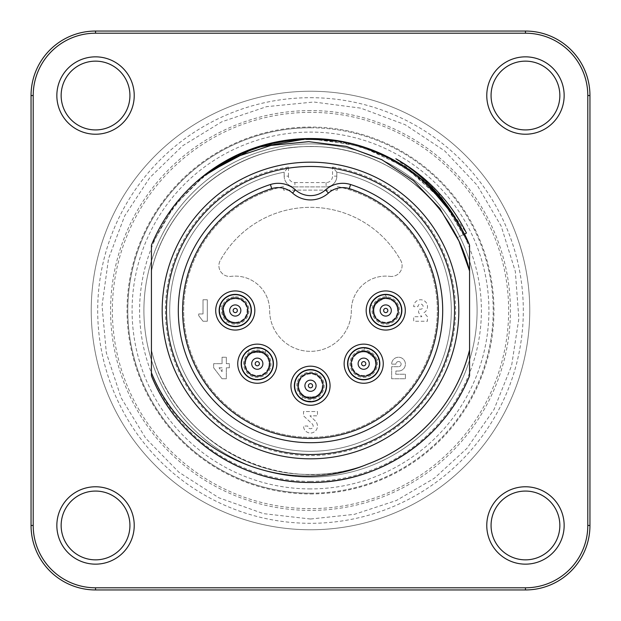 <?xml version="1.0" encoding="UTF-8"?>
<svg xmlns="http://www.w3.org/2000/svg" width="621" height="621" viewBox="0 0 621 621"><rect width="100%" height="100%" fill="white"/><g stroke="black" fill="none" stroke-linecap="round" stroke-linejoin="round"><path stroke-width="0.47" stroke-dasharray="3.1 2.33" d="M290.939 385.734A19.561 19.561 0 0 1 320.281 368.796A19.561 19.561 0 0 1 320.281 402.68A19.561 19.561 0 0 1 290.939 385.734A19.561 19.561 0 0 0 310.5 405.296A19.561 19.561 0 0 0 330.061 385.734A19.561 19.561 0 0 0 310.5 366.173A19.561 19.561 0 0 0 290.939 385.734A19.561 19.561 0 0 0 320.281 402.68A19.561 19.561 0 0 0 320.281 368.796A19.561 19.561 0 0 0 290.939 385.734M344.135 363.696A19.561 19.561 0 0 1 373.477 346.759A19.561 19.561 0 0 1 373.477 380.642A19.561 19.561 0 0 1 344.135 363.696A19.561 19.561 0 0 0 363.696 383.258A19.561 19.561 0 0 0 383.258 363.696A19.561 19.561 0 0 0 363.696 344.135A19.561 19.561 0 0 0 344.135 363.696A19.561 19.561 0 0 0 373.477 380.642A19.561 19.561 0 0 0 373.477 346.759A19.561 19.561 0 0 0 344.135 363.696M203.02 321.251L207.321 321.251L207.321 299.749L203.02 299.749L203.02 313.939L198.72 313.939L198.72 315.662L203.02 321.251L207.321 321.251L207.321 299.749L203.02 299.749L203.02 313.939L198.72 313.939L198.72 315.662L203.02 321.251M283.626 186.548A126.824 126.824 0 0 0 205.45 381.566A126.824 126.824 0 0 0 415.55 381.566A126.824 126.824 0 0 0 337.374 186.548L337.374 190.119L337.374 186.548A126.824 126.824 0 0 1 415.55 381.566A126.824 126.824 0 0 1 205.45 381.566A126.824 126.824 0 0 1 283.626 186.548L283.626 190.119L337.374 190.119L283.626 190.119L283.626 186.548M222.046 378.748L226.347 378.748L226.347 367.787L229.359 367.787L229.359 363.696L226.347 363.696L226.347 357.254L222.046 357.254L222.046 363.696L213.663 363.696L213.663 367.787L222.046 378.748L226.347 378.748L226.347 367.787L229.359 367.787L229.359 363.696L226.347 363.696L226.347 357.254L222.046 357.254L222.046 363.696L213.663 363.696L213.663 367.787L222.046 378.748M315.336 420.991L309.964 415.829L317.486 415.829L317.486 411.529L303.514 411.529L303.514 415.829L312.324 424.003A3.501 3.501 0 0 1 313.186 426.045A2.686 2.686 0 0 1 310.5 428.731A2.686 2.686 0 0 1 307.814 426.045L303.514 426.045A6.986 6.986 0 0 0 310.5 433.031A6.986 6.986 0 0 0 317.486 426.045A7.724 7.724 0 0 0 315.336 420.991L309.964 415.829L317.486 415.829L317.486 411.529L303.514 411.529L303.514 415.829L312.324 424.003A3.501 3.501 0 0 1 313.186 426.045A2.686 2.686 0 0 1 310.5 428.731A2.686 2.686 0 0 1 307.814 426.045L303.514 426.045A6.986 6.986 0 0 0 310.5 433.031A6.986 6.986 0 0 0 317.486 426.045A7.724 7.724 0 0 0 315.336 420.991M398.527 371.009A6.878 6.878 0 0 0 405.404 364.131A6.878 6.878 0 0 0 398.527 357.254A6.878 6.878 0 0 0 391.641 364.131L395.942 364.131A2.577 2.577 0 0 1 398.527 361.554A2.577 2.577 0 0 1 401.104 364.131A2.577 2.577 0 0 1 398.527 366.708L391.641 366.708L391.641 378.748L405.404 378.748L405.404 374.23L395.732 374.23L395.942 371.009L398.527 371.009A6.878 6.878 0 0 0 405.404 364.131A6.878 6.878 0 0 0 398.527 357.254A6.878 6.878 0 0 0 391.641 364.131L395.942 364.131A2.577 2.577 0 0 1 398.527 361.554A2.577 2.577 0 0 1 401.104 364.131A2.577 2.577 0 0 1 398.527 366.708L391.641 366.708L391.641 378.748L405.404 378.748L405.404 374.23L395.732 374.23L395.942 371.009L398.527 371.009M424.003 312.65A6.901 6.901 0 0 0 419.416 299.85A6.901 6.901 0 0 0 413.679 306.634L417.98 306.634A2.577 2.577 0 0 1 420.557 304.049A2.577 2.577 0 0 1 423.142 306.634A2.577 2.577 0 0 1 420.557 309.211L418.624 309.211L418.624 312.65L421.853 316.733L413.679 316.733L413.679 321.251L427.442 321.251L427.442 316.733L424.003 312.65A6.901 6.901 0 0 0 419.416 299.85A6.901 6.901 0 0 0 413.679 306.634L417.98 306.634A2.577 2.577 0 0 1 420.557 304.049A2.577 2.577 0 0 1 423.142 306.634A2.577 2.577 0 0 1 420.557 309.211L418.624 309.211L418.624 312.65L421.853 316.733L413.679 316.733L413.679 321.251L427.442 321.251L427.442 316.733L424.003 312.65M390.019 276.376A10.751 10.751 0 0 0 400.755 260.502A103.179 103.179 0 0 0 220.245 260.502A10.751 10.751 0 0 0 230.981 276.376A34.396 34.396 0 0 1 269.654 310.5A40.846 40.846 0 0 0 310.5 351.346A40.846 40.846 0 0 0 351.346 310.5A34.396 34.396 0 0 1 390.019 276.376A34.396 34.396 0 0 0 351.346 310.5A40.846 40.846 0 0 1 310.5 351.346A40.846 40.846 0 0 1 269.654 310.5A34.396 34.396 0 0 0 230.981 276.376A10.751 10.751 0 0 1 220.245 260.502A103.179 103.179 0 0 1 400.755 260.502A10.751 10.751 0 0 1 390.019 276.376M215.704 310.5A19.561 19.561 0 0 1 245.047 293.562A19.561 19.561 0 0 1 245.047 327.438A19.561 19.561 0 0 1 215.704 310.5A19.561 19.561 0 0 0 235.266 330.061A19.561 19.561 0 0 0 254.827 310.5A19.561 19.561 0 0 0 235.266 290.939A19.561 19.561 0 0 0 215.704 310.5A19.561 19.561 0 0 0 245.047 327.438A19.561 19.561 0 0 0 245.047 293.562A19.561 19.561 0 0 0 215.704 310.5M366.173 310.5A19.561 19.561 0 0 1 395.515 293.562A19.561 19.561 0 0 1 395.515 327.438A19.561 19.561 0 0 1 366.173 310.5A19.561 19.561 0 0 0 385.734 330.061A19.561 19.561 0 0 0 405.296 310.5A19.561 19.561 0 0 0 385.734 290.939A19.561 19.561 0 0 0 366.173 310.5A19.561 19.561 0 0 0 395.515 327.438A19.561 19.561 0 0 0 395.515 293.562A19.561 19.561 0 0 0 366.173 310.5M237.742 363.696A19.561 19.561 0 0 1 267.084 346.759A19.561 19.561 0 0 1 267.084 380.642A19.561 19.561 0 0 1 237.742 363.696A19.561 19.561 0 0 0 257.304 383.258A19.561 19.561 0 0 0 276.865 363.696A19.561 19.561 0 0 0 257.304 344.135A19.561 19.561 0 0 0 237.742 363.696A19.561 19.561 0 0 0 267.084 380.642A19.561 19.561 0 0 0 267.084 346.759A19.561 19.561 0 0 0 237.742 363.696M284.17 176.147L284.17 172.188A140.796 140.796 0 0 0 193.216 388.404A140.796 140.796 0 0 0 427.784 388.404A140.796 140.796 0 0 0 336.83 172.188L336.83 176.147L336.83 172.188A140.796 140.796 0 0 1 427.784 388.404A140.796 140.796 0 0 1 193.216 388.404A140.796 140.796 0 0 1 284.17 172.188L284.17 176.147A10.751 10.751 0 0 0 294.913 186.898L326.087 186.898L294.913 186.898L294.913 182.597A6.451 6.451 0 0 1 288.47 176.147L284.17 176.147A10.751 10.751 0 0 0 294.913 186.898A10.751 10.751 0 0 1 284.17 176.147M326.087 182.597L326.087 186.898A10.751 10.751 0 0 0 336.83 176.147A10.751 10.751 0 0 1 326.087 186.898A10.751 10.751 0 0 0 336.83 176.147L332.53 176.147A6.451 6.451 0 0 1 326.087 182.597L294.913 182.597M273.419 363.696A16.123 16.123 0 0 1 249.238 377.661A16.123 16.123 0 0 1 249.238 349.739A16.123 16.123 0 0 1 273.419 363.696A16.123 16.123 0 0 1 257.304 379.819A16.123 16.123 0 0 1 241.181 363.696A16.123 16.123 0 0 1 257.304 347.581A16.123 16.123 0 0 1 273.419 363.696A16.123 16.123 0 0 1 249.238 377.661A16.123 16.123 0 0 1 249.238 349.739A16.123 16.123 0 0 1 273.419 363.696M326.623 385.734A16.123 16.123 0 0 1 302.443 399.699A16.123 16.123 0 0 1 302.443 371.777A16.123 16.123 0 0 1 326.623 385.734A16.123 16.123 0 0 1 310.5 401.857A16.123 16.123 0 0 1 294.377 385.734A16.123 16.123 0 0 1 310.5 369.611A16.123 16.123 0 0 1 326.623 385.734A16.123 16.123 0 0 1 302.443 399.699A16.123 16.123 0 0 1 302.443 371.777A16.123 16.123 0 0 1 326.623 385.734M379.819 363.696A16.123 16.123 0 0 1 355.639 377.661A16.123 16.123 0 0 1 355.639 349.739A16.123 16.123 0 0 1 379.819 363.696A16.123 16.123 0 0 1 363.696 379.819A16.123 16.123 0 0 1 347.581 363.696A16.123 16.123 0 0 1 363.696 347.581A16.123 16.123 0 0 1 379.819 363.696A16.123 16.123 0 0 1 355.639 377.661A16.123 16.123 0 0 1 355.639 349.739A16.123 16.123 0 0 1 379.819 363.696M401.857 310.5A16.123 16.123 0 0 1 385.734 326.623A16.123 16.123 0 0 1 369.611 310.5A16.123 16.123 0 0 1 385.734 294.377A16.123 16.123 0 0 1 399.699 318.557A16.123 16.123 0 0 1 371.777 318.557A16.123 16.123 0 0 1 385.734 294.377A16.123 16.123 0 0 1 401.857 310.5A16.123 16.123 0 0 1 377.677 324.465A16.123 16.123 0 0 1 377.677 296.535A16.123 16.123 0 0 1 401.857 310.5M251.389 310.5A16.123 16.123 0 0 1 227.201 324.465A16.123 16.123 0 0 1 227.201 296.535A16.123 16.123 0 0 1 251.389 310.5A16.123 16.123 0 0 1 235.266 326.623A16.123 16.123 0 0 1 219.143 310.5A16.123 16.123 0 0 1 235.266 294.377A16.123 16.123 0 0 1 251.389 310.5A16.123 16.123 0 0 1 235.266 326.623A16.123 16.123 0 0 1 219.143 310.5A16.123 16.123 0 0 1 235.266 294.377A16.123 16.123 0 0 1 251.389 310.5M219.034 367.787L222.046 367.787L222.046 371.653L219.034 367.787L222.046 367.787L222.046 371.653L219.034 367.787M251.117 310.5A15.851 15.851 0 0 0 235.53 294.649A15.851 15.851 0 0 0 219.415 310.321A15.851 15.851 0 0 0 235.173 326.351A15.851 15.851 0 0 0 251.117 310.5A15.851 15.851 0 0 0 227.34 296.768A15.851 15.851 0 0 0 227.34 324.232A15.851 15.851 0 0 0 251.117 310.5M401.593 310.5A15.851 15.851 0 0 0 375.402 298.476A15.851 15.851 0 0 0 379.12 324.907A15.851 15.851 0 0 0 401.593 310.5A15.851 15.851 0 0 0 377.809 296.768A15.851 15.851 0 0 0 377.809 324.232A15.851 15.851 0 0 0 401.593 310.5M379.555 363.696A15.851 15.851 0 0 0 360.669 348.14A15.851 15.851 0 0 0 349.002 369.642A15.851 15.851 0 0 0 379.555 363.696A15.851 15.851 0 0 0 355.771 349.972A15.851 15.851 0 0 0 355.771 377.428A15.851 15.851 0 0 0 379.555 363.696M326.351 385.734A15.851 15.851 0 0 0 295.417 380.844A15.851 15.851 0 0 0 308.024 401.399A15.851 15.851 0 0 0 326.351 385.734A15.851 15.851 0 0 0 302.574 372.01A15.851 15.851 0 0 0 302.574 399.466A15.851 15.851 0 0 0 326.351 385.734M273.155 363.696A15.851 15.851 0 0 0 250.853 349.219A15.851 15.851 0 0 0 246.692 375.488A15.851 15.851 0 0 0 273.155 363.696A15.851 15.851 0 0 0 249.37 349.972A15.851 15.851 0 0 0 249.37 377.428A15.851 15.851 0 0 0 273.155 363.696M246.056 360.056A11.822 11.822 0 0 1 260.944 352.456A11.822 11.822 0 0 1 268.544 367.345A11.822 11.822 0 0 1 253.655 374.944A11.822 11.822 0 0 1 246.056 360.056M268.544 367.345A11.822 11.822 0 0 0 254.835 352.138A11.822 11.822 0 0 0 248.516 371.614A11.822 11.822 0 0 0 268.544 367.345M270.337 367.927A13.701 13.701 0 0 1 247.119 372.872A13.701 13.701 0 0 1 254.447 350.298A13.701 13.701 0 0 1 270.337 367.927M248.485 355.817C247.717 351.688 266.192 351.168 265.679 355.359C266.215 351.191 247.756 351.665 248.485 355.817L248.346 350.617C247.709 347.83 266.029 347.349 265.54 350.159C266.06 348.971 253.197 346.122 249.526 349.887M272.378 368.595A15.851 15.851 0 0 0 253.997 348.195A15.851 15.851 0 0 0 245.52 374.316A15.851 15.851 0 0 0 272.378 368.595M321.748 389.383A11.822 11.822 0 0 1 306.852 396.982A11.822 11.822 0 0 1 299.252 382.086A11.822 11.822 0 0 1 314.148 374.494A11.822 11.822 0 0 1 321.748 389.383M299.252 382.086A11.822 11.822 0 0 0 312.961 397.3A11.822 11.822 0 0 0 319.279 377.824A11.822 11.822 0 0 0 299.252 382.086M297.467 381.511A13.701 13.701 0 0 1 320.677 376.559A13.701 13.701 0 0 1 313.357 399.14A13.701 13.701 0 0 1 297.467 381.511M319.31 393.621C320.079 397.75 301.612 398.263 302.124 394.079C301.589 398.247 320.04 397.774 319.31 393.621L319.45 398.822C320.094 401.608 301.767 402.09 302.264 399.28L302.419 399.373M295.417 380.844A15.851 15.851 0 0 0 313.807 401.244A15.851 15.851 0 0 0 322.276 375.123A15.851 15.851 0 0 0 295.417 380.844M302.738 399.559C305.268 403.215 320.079 400.514 319.45 398.822M357.254 353.791A11.822 11.822 0 0 1 373.609 357.254A11.822 11.822 0 0 1 370.147 373.609A11.822 11.822 0 0 1 353.791 370.147A11.822 11.822 0 0 1 357.254 353.791M370.147 373.609A11.822 11.822 0 0 0 369.06 353.163A11.822 11.822 0 0 0 351.897 364.325A11.822 11.822 0 0 0 370.147 373.609M371.172 375.193A13.701 13.701 0 0 1 350.019 364.426A13.701 13.701 0 0 1 369.914 351.486A13.701 13.701 0 0 1 371.172 375.193M361.81 352.029C363.813 348.334 378.492 359.559 375.464 362.493C378.5 359.59 363.859 348.342 361.81 352.029L365.132 347.915M372.344 376.994A15.851 15.851 0 0 0 370.892 349.569A15.851 15.851 0 0 0 347.869 364.535A15.851 15.851 0 0 0 372.344 376.994M365.8 347.985C370.442 346.813 379.998 357.533 378.624 358.356L377.894 356.64M377.467 355.841L376.776 354.738M376.295 354.079L375.115 352.697M374.292 351.905L373.143 350.966M371.824 350.089L370.884 349.569M369.239 348.847L368.501 348.591M374.37 313.768A11.822 11.822 0 0 1 382.474 299.136A11.822 11.822 0 0 1 397.098 307.232A11.822 11.822 0 0 1 389.002 321.864A11.822 11.822 0 0 1 374.37 313.768M397.098 307.232A11.822 11.822 0 0 0 377.226 302.287A11.822 11.822 0 0 0 382.885 321.973A11.822 11.822 0 0 0 397.098 307.232M398.907 306.72A13.701 13.701 0 0 1 382.427 323.797A13.701 13.701 0 0 1 375.876 300.983A13.701 13.701 0 0 1 398.907 306.72M374.021 308.893C371.079 305.897 386.099 295.138 388.016 298.903C386.13 295.146 371.094 305.858 374.021 308.893L371.001 304.655M400.972 306.122A15.851 15.851 0 0 0 374.331 299.493A15.851 15.851 0 0 0 381.907 325.885A15.851 15.851 0 0 0 400.972 306.122M371.195 304.189C370.931 299.811 384.469 292.895 384.997 294.665L384.81 294.672M384.438 294.703C379.245 295.177 374.952 298.08 371.568 303.397M235.064 322.322A11.822 11.822 0 0 1 223.444 310.298A11.822 11.822 0 0 1 235.468 298.678A11.822 11.822 0 0 1 247.088 310.702A11.822 11.822 0 0 1 235.064 322.322M235.468 298.678A11.822 11.822 0 0 0 224.926 316.236A11.822 11.822 0 0 0 245.404 316.586A11.822 11.822 0 0 0 235.468 298.678M235.499 296.799A13.701 13.701 0 0 1 247.011 317.556A13.701 13.701 0 0 1 223.281 317.152A13.701 13.701 0 0 1 235.499 296.799M230.298 321.228C226.572 323.176 220.68 305.664 224.833 304.927C220.696 305.633 226.541 323.145 230.298 321.228L225.369 322.881M235.53 294.649A15.851 15.851 0 0 0 221.402 318.193A15.851 15.851 0 0 0 248.858 318.658A15.851 15.851 0 0 0 235.53 294.649M224.973 322.563C220.711 321.531 218.056 306.564 219.904 306.58L219.857 306.758M219.772 307.116C218.716 312.231 220.23 317.184 224.328 321.973M308.117 138.545L358.868 145.5L405.109 166.894L443.107 201.088L469.569 245.155C443.999 181.394 378.841 137.846 310.508 138.53C242.105 137.885 177.039 181.371 151.431 245.155L174.385 205.458L206.793 173.329M342.8 141.611L383.141 154.645L419.144 177.21L448.525 207.973L469.569 245.155C443.999 181.394 378.841 137.846 310.508 138.53C242.105 137.885 177.039 181.371 151.431 245.155L151.431 270.973C166.793 205.815 225.796 153.938 292.584 147.573C359.404 139.515 427.807 176.721 457.312 237.618L464.531 234.039C435.507 174.183 370.333 135.642 304.406 138.638C238.107 140.509 176.24 183.358 151.431 245.155L174.485 205.349L207.034 173.15M313.97 138.568L362.967 146.758L407.555 168.532L444.085 202.244L469.569 245.155C443.999 181.394 378.841 137.846 310.508 138.53C242.105 137.885 177.039 181.371 151.431 245.155L174.493 205.334L207.049 173.135M310.5 162.174A148.326 148.326 0 0 1 438.954 384.663A148.326 148.326 0 0 1 182.046 384.663A148.326 148.326 0 0 1 310.5 162.174M395.849 158.743L436.749 190.593L466.456 233.077L457.312 237.618C427.869 176.783 359.373 139.461 292.631 147.565C225.664 153.992 166.925 205.745 151.431 270.973L151.431 375.845C177.001 439.606 242.159 483.154 310.492 482.47C378.895 483.115 443.961 439.629 469.569 375.845L469.569 245.155M203.688 175.727L173.15 207.041L151.431 245.155A171.97 171.97 0 0 1 202.213 176.907M151.431 375.845C177.001 439.606 242.159 483.154 310.492 482.47C378.895 483.115 443.961 439.629 469.569 375.845C443.961 439.629 378.895 483.115 310.492 482.47C242.167 483.154 177.001 439.606 151.431 375.845M211.846 169.642L236.756 155.165L263.638 145.058M332.639 140.02L367.259 148.194M395.88 161.227L427.551 184.546M525.459 589.95L95.541 589.95A64.491 64.491 0 0 1 31.05 525.459L31.05 95.541A64.491 64.491 0 0 1 95.541 31.05L525.459 31.05A64.491 64.491 0 0 1 589.95 95.541L589.95 525.459A64.491 64.491 0 0 1 525.459 589.95M525.459 61.145A34.396 34.396 0 0 1 555.244 112.735A34.396 34.396 0 0 1 495.674 112.735A34.396 34.396 0 0 1 525.459 61.145M95.541 491.071A34.396 34.396 0 0 1 125.326 542.661A34.396 34.396 0 0 1 65.756 542.661A34.396 34.396 0 0 1 95.541 491.071M95.541 61.145A34.396 34.396 0 0 1 125.326 112.735A34.396 34.396 0 0 1 65.756 112.735A34.396 34.396 0 0 1 95.541 61.145M525.459 491.071A34.396 34.396 0 0 1 555.244 542.661A34.396 34.396 0 0 1 495.674 542.661A34.396 34.396 0 0 1 525.459 491.071M95.541 56.845A38.696 38.696 0 0 0 62.03 114.885A38.696 38.696 0 0 0 129.044 114.885A38.696 38.696 0 0 0 95.541 56.845M95.541 486.771A38.696 38.696 0 0 0 62.03 544.811A38.696 38.696 0 0 0 129.044 544.811A38.696 38.696 0 0 0 95.541 486.771M525.459 486.771A38.696 38.696 0 0 0 491.956 544.811A38.696 38.696 0 0 0 558.97 544.811A38.696 38.696 0 0 0 525.459 486.771M525.459 56.845A38.696 38.696 0 0 0 491.956 114.885A38.696 38.696 0 0 0 558.97 114.885A38.696 38.696 0 0 0 525.459 56.845M310.5 91.24A219.26 219.26 0 0 1 500.386 420.13A219.26 219.26 0 0 1 120.614 420.13A219.26 219.26 0 0 1 310.5 91.24A219.26 219.26 0 0 0 120.614 420.13A219.26 219.26 0 0 0 500.386 420.13A219.26 219.26 0 0 0 310.5 91.24A219.26 219.26 0 0 0 120.614 420.13A219.26 219.26 0 0 0 500.386 420.13A219.26 219.26 0 0 0 310.5 91.24M367.384 464.221C279.489 499.199 172.102 442.501 151.431 350.027C167.864 421.442 237.238 475.663 310.492 474.405C383.863 475.639 453.035 421.426 469.569 350.027C453.12 421.473 383.77 475.639 310.508 474.405C237.137 475.632 167.965 421.426 151.431 350.027C168.027 421.465 237.199 475.5 310.5 474.405C383.825 475.515 452.95 421.434 469.569 350.027C452.95 421.442 383.817 475.5 310.5 474.405C237.191 475.5 168.043 421.449 151.431 350.027C168.035 421.426 237.16 475.546 310.5 474.405C383.794 475.523 453.012 421.488 469.569 350.027C453.043 421.504 383.786 475.554 310.508 474.405C237.152 475.577 168.012 421.426 151.431 350.027C167.996 421.48 237.206 475.523 310.5 474.405C383.84 475.539 452.965 421.426 469.569 350.027M151.431 270.973C167.988 199.488 237.245 145.438 310.554 146.595C383.918 145.43 453.051 199.752 469.569 270.973C452.934 199.512 383.809 145.485 310.484 146.595C237.191 145.5 168.012 199.535 151.431 270.973C168.004 199.574 237.152 145.415 310.508 146.595C383.786 145.438 453.051 199.488 469.569 270.973C453.105 199.488 383.778 145.392 310.508 146.595C237.144 145.368 167.973 199.574 151.431 270.973C168.058 199.527 237.206 145.5 310.508 146.595C383.825 145.508 452.95 199.558 469.569 270.973C452.957 199.535 383.786 145.485 310.461 146.595C237.121 145.508 168.004 199.651 151.431 270.973M328.424 193.084A21.494 21.494 0 0 1 349.281 188.621A127.903 127.903 0 0 1 414.129 385.47A127.903 127.903 0 0 1 206.871 385.47A127.903 127.903 0 0 1 271.719 188.621A21.494 21.494 0 0 1 292.576 193.084A26.874 26.874 0 0 0 328.424 193.084A21.494 21.494 0 0 1 349.281 188.621A127.903 127.903 0 0 1 414.129 385.47A127.903 127.903 0 0 1 206.871 385.47A127.903 127.903 0 0 1 271.719 188.621A21.494 21.494 0 0 1 292.576 193.084A26.874 26.874 0 0 0 328.424 193.084L325.551 189.886A22.573 22.573 0 0 1 295.449 189.886A25.795 25.795 0 0 0 270.422 184.522A132.203 132.203 0 0 0 203.385 387.985A132.203 132.203 0 0 0 417.615 387.985A132.203 132.203 0 0 0 350.578 184.522A25.795 25.795 0 0 0 325.551 189.886M310.5 112.362A198.138 198.138 0 0 0 112.362 310.5A198.138 198.138 0 0 0 310.5 508.638A198.138 198.138 0 0 0 508.638 310.5A198.138 198.138 0 0 0 310.5 112.362M310.5 493.951A183.451 183.451 0 0 0 469.375 218.771A183.451 183.451 0 0 0 151.625 218.771A183.451 183.451 0 0 0 310.5 493.951M288.47 176.147L288.47 167.08L284.17 172.188A140.796 140.796 0 0 0 193.216 388.404A140.796 140.796 0 0 0 427.784 388.404A140.796 140.796 0 0 0 336.83 172.188L332.53 167.08L332.53 176.147M310.5 143.901A166.599 166.599 0 0 1 454.774 393.799A166.599 166.599 0 0 1 166.226 393.799A166.599 166.599 0 0 1 310.5 143.901A166.599 166.599 0 0 1 477.099 310.5A166.599 166.599 0 0 1 310.5 477.099A166.599 166.599 0 0 1 143.901 310.5A166.599 166.599 0 0 1 310.5 143.901A166.599 166.599 0 0 1 477.099 310.5A166.599 166.599 0 0 1 310.5 477.099A166.599 166.599 0 0 1 143.901 310.5A166.599 166.599 0 0 1 310.5 143.901M310.5 493.214A182.714 182.714 0 0 0 493.214 310.5A182.714 182.714 0 0 0 310.5 127.786A182.714 182.714 0 0 0 127.786 310.5A182.714 182.714 0 0 0 310.5 493.214M310.5 127.786A182.714 182.714 0 0 1 468.739 401.857A182.714 182.714 0 0 1 152.261 401.857A182.714 182.714 0 0 1 310.5 127.786M310.5 110.585A199.915 199.915 0 0 0 137.373 410.458A199.915 199.915 0 0 0 483.627 410.458A199.915 199.915 0 0 0 310.5 110.585M310.5 97.691A212.809 212.809 0 0 1 494.797 416.908A212.809 212.809 0 0 1 126.203 416.908A212.809 212.809 0 0 1 310.5 97.691M349.281 188.621L350.578 184.522M295.449 189.886L292.576 193.084M271.719 188.621L270.422 184.522M288.47 167.08A145.097 145.097 0 0 0 188.691 389.336A145.097 145.097 0 0 0 432.309 389.336A145.097 145.097 0 0 0 332.53 167.08M310.5 481.391A170.891 170.891 0 0 0 458.5 225.05A170.891 170.891 0 0 0 162.5 225.05A170.891 170.891 0 0 0 310.5 481.391M310.5 488.921A178.421 178.421 0 0 1 155.987 221.293A178.421 178.421 0 0 1 465.013 221.293A178.421 178.421 0 0 1 310.5 488.921M265.54 350.159L265.679 355.359M302.256 399.28L302.124 394.079M378.631 358.364L375.464 362.493M384.997 294.665L388.016 298.903M219.904 306.58L224.833 304.927M310.5 519.016L263.42 513.629L218.771 497.747L178.856 472.201L145.741 438.302L121.142 397.797L106.323 352.782L102.046 305.586L108.535 258.647L124.712 215.836L149.84 177.59L182.698 145.741L221.72 121.832L266.619 106.657L313.776 102.015L360.762 108.139L405.164 124.712L444.667 150.887L477.246 185.306L501.209 226.191L515.321 271.431L518.853 318.689L511.626 365.521L494.005 409.511L466.907 448.393L434.382 478.224L396.307 500.542L354.389 514.343L310.5 519.016"/><path stroke-width="0.93" d="M249.526 349.887L248.478 350.531M364.977 347.9L365.8 347.985M377.894 356.64L377.467 355.841M376.776 354.738L376.295 354.079M375.115 352.697L374.292 351.905M373.143 350.966L371.824 350.089M370.884 349.569L369.239 348.847M368.501 348.591L365.132 347.915M371.568 303.397L371.195 304.189M224.328 321.973L224.973 322.563M151.431 245.155A171.97 171.97 0 0 1 202.213 176.907C247.639 142.341 297.964 131.341 353.186 143.909C407.562 159.372 446.359 193.115 469.569 245.155L469.569 350.027A163.905 163.905 0 0 1 367.384 464.221C285.59 498.803 184.181 455.177 151.431 372.724L151.431 245.155M206.793 173.329L254.61 147.891L308.117 138.545M459.012 241.15A163.905 163.905 0 0 1 469.569 270.973L459.012 241.15L439.715 208.229L413.47 180.688L381.814 159.682L346.277 146.37L308.66 141.658L270.942 145.438L234.87 157.315L202.213 176.907A171.97 171.97 0 0 1 454.595 216.644C439.715 192.642 420.13 173.344 395.849 158.743C426.829 176.457 450.365 201.235 466.456 233.077L464.531 234.032A171.97 171.97 0 0 1 469.569 245.155M207.034 173.15L237.672 154.738L271.47 143.055L307.061 138.568L342.8 141.611M207.049 173.135L231.198 157.928L257.529 146.936L285.357 140.4L313.97 138.568M469.569 350.027L469.569 375.845A171.97 171.97 0 0 1 151.431 375.845L151.431 372.724M469.569 375.845C443.999 439.606 378.833 483.154 310.508 482.47C242.105 483.115 177.039 439.629 151.431 375.845C177.039 439.629 242.105 483.115 310.508 482.47C378.841 483.154 443.999 439.606 469.569 375.845C443.999 439.606 378.841 483.154 310.508 482.47C242.105 483.115 177.039 439.629 151.431 375.845C177.039 439.629 242.105 483.115 310.508 482.47C378.841 483.154 443.999 439.606 469.569 375.845M203.688 175.727L211.846 169.642M263.638 145.058L297.816 139.003L332.639 140.02M367.259 148.194L395.88 161.227M427.551 184.546L454.595 216.644M587.8 525.459L589.95 525.459A64.491 64.491 0 0 1 525.459 589.95L95.541 589.95A64.491 64.491 0 0 1 31.05 525.459L31.05 95.541A64.491 64.491 0 0 1 95.541 31.05L525.459 31.05A64.491 64.491 0 0 1 589.95 95.541L589.95 525.459A64.491 64.491 0 0 1 525.459 589.95L525.459 587.8A62.341 62.341 0 0 0 587.8 525.459L587.8 95.541A62.341 62.341 0 0 0 525.459 33.2L95.541 33.2A62.341 62.341 0 0 0 33.2 95.541L33.2 525.459A62.341 62.341 0 0 0 95.541 587.8L525.459 587.8M349.281 188.621A21.494 21.494 0 0 0 328.424 193.084A26.874 26.874 0 0 1 292.576 193.084A21.494 21.494 0 0 0 271.719 188.621A127.903 127.903 0 0 0 206.871 385.47A127.903 127.903 0 0 0 414.129 385.47A127.903 127.903 0 0 0 349.281 188.621A21.494 21.494 0 0 0 328.424 193.084A26.874 26.874 0 0 1 292.576 193.084A21.494 21.494 0 0 0 271.719 188.621A127.903 127.903 0 0 0 206.871 385.47A127.903 127.903 0 0 0 414.129 385.47A127.903 127.903 0 0 0 349.281 188.621L350.578 184.522A132.203 132.203 0 0 1 417.615 387.985A132.203 132.203 0 0 1 203.385 387.985A132.203 132.203 0 0 1 270.422 184.522A25.795 25.795 0 0 1 295.449 189.886A22.573 22.573 0 0 0 325.551 189.886A25.795 25.795 0 0 1 350.578 184.522M310.5 162.174A148.326 148.326 0 0 1 438.954 384.663A148.326 148.326 0 0 1 182.046 384.663A148.326 148.326 0 0 1 310.5 162.174A148.326 148.326 0 0 1 438.954 384.663A148.326 148.326 0 0 1 182.046 384.663A148.326 148.326 0 0 1 310.5 162.174M525.459 491.071A34.396 34.396 0 0 0 495.674 542.661A34.396 34.396 0 0 0 555.244 542.661A34.396 34.396 0 0 0 525.459 491.071A34.396 34.396 0 0 0 495.674 542.661A34.396 34.396 0 0 0 555.244 542.661A34.396 34.396 0 0 0 525.459 491.071M525.459 61.145A34.396 34.396 0 0 0 495.674 112.735A34.396 34.396 0 0 0 555.244 112.735A34.396 34.396 0 0 0 525.459 61.145A34.396 34.396 0 0 0 495.674 112.735A34.396 34.396 0 0 0 555.244 112.735A34.396 34.396 0 0 0 525.459 61.145M95.541 491.071A34.396 34.396 0 0 0 65.756 542.661A34.396 34.396 0 0 0 125.326 542.661A34.396 34.396 0 0 0 95.541 491.071A34.396 34.396 0 0 0 65.756 542.661A34.396 34.396 0 0 0 125.326 542.661A34.396 34.396 0 0 0 95.541 491.071M95.541 61.145A34.396 34.396 0 0 0 65.756 112.735A34.396 34.396 0 0 0 125.326 112.735A34.396 34.396 0 0 0 95.541 61.145A34.396 34.396 0 0 0 65.756 112.735A34.396 34.396 0 0 0 125.326 112.735A34.396 34.396 0 0 0 95.541 61.145M310.5 366.173A19.561 19.561 0 0 1 330.061 385.734A19.561 19.561 0 0 1 310.5 405.296A19.561 19.561 0 0 1 290.939 385.734A19.561 19.561 0 0 1 310.5 366.173M363.696 344.135A19.561 19.561 0 0 1 383.258 363.696A19.561 19.561 0 0 1 363.696 383.258A19.561 19.561 0 0 1 344.135 363.696A19.561 19.561 0 0 1 363.696 344.135M235.266 290.939A19.561 19.561 0 0 1 254.827 310.5A19.561 19.561 0 0 1 235.266 330.061A19.561 19.561 0 0 1 215.704 310.5A19.561 19.561 0 0 1 235.266 290.939M385.734 290.939A19.561 19.561 0 0 1 405.296 310.5A19.561 19.561 0 0 1 385.734 330.061A19.561 19.561 0 0 1 366.173 310.5A19.561 19.561 0 0 1 385.734 290.939M257.304 344.135A19.561 19.561 0 0 1 276.865 363.696A19.561 19.561 0 0 1 257.304 383.258A19.561 19.561 0 0 1 237.742 363.696A19.561 19.561 0 0 1 257.304 344.135M257.304 379.819A16.123 16.123 0 0 0 273.419 363.696A16.123 16.123 0 0 0 257.304 347.581A16.123 16.123 0 0 0 241.181 363.696A16.123 16.123 0 0 0 257.304 379.819M310.5 401.857A16.123 16.123 0 0 0 326.623 385.734A16.123 16.123 0 0 0 310.5 369.611A16.123 16.123 0 0 0 294.377 385.734A16.123 16.123 0 0 0 310.5 401.857M363.696 379.819A16.123 16.123 0 0 0 379.819 363.696A16.123 16.123 0 0 0 363.696 347.581A16.123 16.123 0 0 0 347.581 363.696A16.123 16.123 0 0 0 363.696 379.819M385.734 326.623A16.123 16.123 0 0 0 401.857 310.5A16.123 16.123 0 0 0 385.734 294.377A16.123 16.123 0 0 0 369.611 310.5A16.123 16.123 0 0 0 385.734 326.623M235.266 326.623A16.123 16.123 0 0 0 249.223 302.443A16.123 16.123 0 0 0 221.301 302.443A16.123 16.123 0 0 0 235.266 326.623M325.583 390.632A15.851 15.851 0 0 1 299.896 397.518A15.851 15.851 0 0 1 304.049 371.257A15.851 15.851 0 0 1 325.583 390.632M355.057 350.407A15.851 15.851 0 0 1 379.555 363.696A15.851 15.851 0 0 1 356.136 377.638A15.851 15.851 0 0 1 355.057 350.407M370.496 314.878A15.851 15.851 0 0 1 383.53 294.804A15.851 15.851 0 0 1 401.593 310.5A15.851 15.851 0 0 1 370.496 314.878M234.994 326.351A15.851 15.851 0 0 1 219.415 310.321A15.851 15.851 0 0 1 235.351 294.649A15.851 15.851 0 0 1 251.117 310.5A15.851 15.851 0 0 1 234.994 326.351M242.221 358.806A15.851 15.851 0 0 1 273.155 363.696A15.851 15.851 0 0 1 254.82 379.361A15.851 15.851 0 0 1 242.221 358.806M525.459 486.771A38.696 38.696 0 0 1 558.97 544.811A38.696 38.696 0 0 1 491.956 544.811A38.696 38.696 0 0 1 525.459 486.771M525.459 56.845A38.696 38.696 0 0 1 558.97 114.885A38.696 38.696 0 0 1 491.956 114.885A38.696 38.696 0 0 1 525.459 56.845M95.541 486.771A38.696 38.696 0 0 1 129.044 544.811A38.696 38.696 0 0 1 62.03 544.811A38.696 38.696 0 0 1 95.541 486.771M95.541 56.845A38.696 38.696 0 0 1 129.044 114.885A38.696 38.696 0 0 1 62.03 114.885A38.696 38.696 0 0 1 95.541 56.845M310.5 166.475A144.025 144.025 0 0 0 185.772 382.513A144.025 144.025 0 0 0 435.228 382.513A144.025 144.025 0 0 0 310.5 166.475M525.459 33.2L525.459 31.05A64.491 64.491 0 0 1 589.95 95.541L587.8 95.541M95.541 587.8L95.541 589.95A64.491 64.491 0 0 1 31.05 525.459L33.2 525.459M33.2 95.541L31.05 95.541A64.491 64.491 0 0 1 95.541 31.05L95.541 33.2M328.424 193.084L325.551 189.886M270.422 184.522L271.719 188.621M292.576 193.084L295.449 189.886M312.503 386.386A2.111 2.111 0 0 0 310.058 383.677A2.111 2.111 0 0 0 308.932 387.147A2.111 2.111 0 0 0 312.503 386.386M315.817 387.457A5.589 5.589 0 0 1 308.777 391.051A5.589 5.589 0 0 1 305.183 384.011A5.589 5.589 0 0 1 312.223 380.425A5.589 5.589 0 0 1 315.817 387.457M298.546 381.861A12.567 12.567 0 0 0 306.619 397.688A12.567 12.567 0 0 0 322.454 389.615A12.567 12.567 0 0 0 314.381 373.78A12.567 12.567 0 0 0 298.546 381.861M362.548 361.934A2.111 2.111 0 0 0 362.742 365.583A2.111 2.111 0 0 0 365.808 363.588A2.111 2.111 0 0 0 362.548 361.934M360.654 359.016A5.589 5.589 0 0 1 368.385 360.654A5.589 5.589 0 0 1 366.747 368.385A5.589 5.589 0 0 1 359.016 366.747A5.589 5.589 0 0 1 360.654 359.016M370.551 374.238A12.567 12.567 0 0 0 374.238 356.85A12.567 12.567 0 0 0 356.85 353.163A12.567 12.567 0 0 0 353.163 370.551A12.567 12.567 0 0 0 370.551 374.238M383.708 311.082A2.111 2.111 0 0 0 387.256 311.967A2.111 2.111 0 0 0 386.246 308.451A2.111 2.111 0 0 0 383.708 311.082M380.37 312.045A5.589 5.589 0 0 1 384.197 305.128A5.589 5.589 0 0 1 391.106 308.955A5.589 5.589 0 0 1 387.279 315.872A5.589 5.589 0 0 1 380.37 312.045M397.82 307.03A12.567 12.567 0 0 0 382.264 298.422A12.567 12.567 0 0 0 373.656 313.97A12.567 12.567 0 0 0 389.204 322.578A12.567 12.567 0 0 0 397.82 307.03M235.227 312.611A2.111 2.111 0 0 0 237.106 309.475A2.111 2.111 0 0 0 233.457 309.413A2.111 2.111 0 0 0 235.227 312.611M235.165 316.089A5.589 5.589 0 0 1 229.677 310.407A5.589 5.589 0 0 1 235.359 304.911A5.589 5.589 0 0 1 240.847 310.593A5.589 5.589 0 0 1 235.165 316.089M235.475 297.933A12.567 12.567 0 0 0 222.698 310.29A12.567 12.567 0 0 0 235.049 323.067A12.567 12.567 0 0 0 247.833 310.71A12.567 12.567 0 0 0 235.475 297.933M255.293 363.052A2.111 2.111 0 0 0 257.738 365.761A2.111 2.111 0 0 0 258.864 362.291A2.111 2.111 0 0 0 255.293 363.052M251.986 361.973A5.589 5.589 0 0 1 259.027 358.387A5.589 5.589 0 0 1 262.613 365.427A5.589 5.589 0 0 1 255.573 369.014A5.589 5.589 0 0 1 251.986 361.973M269.258 367.578A12.567 12.567 0 0 0 261.177 351.742A12.567 12.567 0 0 0 245.342 359.823A12.567 12.567 0 0 0 253.422 375.658A12.567 12.567 0 0 0 269.258 367.578"/></g></svg>
